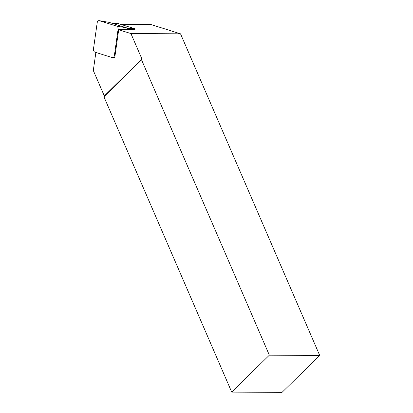 <?xml version="1.0" encoding="UTF-8"?>
<svg xmlns="http://www.w3.org/2000/svg" width="413" height="413" viewBox="0 0 413 413"><rect width="100%" height="100%" fill="white"/><g stroke="black" fill="none" stroke-linecap="round" stroke-linejoin="round"><path stroke-width="0.62" d="M112.635 23.464L117.86 23.489A2.024 1.347 -89.7 0 1 118.128 23.531L134.142 28.559A2.024 1.347 -89.7 0 1 135.03 29.53L127.023 29.488A2.024 1.347 -89.7 0 0 126.967 29.349M127.023 29.488L118.701 29.731L114.7 57.99L113.286 57.546M95.868 52.436L93.307 70.499L104.319 95.95L141.948 59.018L141.561 59.859L103.931 96.792L231.724 392.102L282.064 392.35L319.693 355.423L269.353 355.17L231.724 392.102M120.968 24.424L150.895 24.568A2.695 1.797 90.3 0 1 151.256 24.625L180.522 33.82L130.936 33.572L118.701 29.731M180.522 33.82L319.693 355.423M130.936 33.572L141.948 59.018M269.353 355.17L141.561 59.859M103.931 96.792L104.319 95.95M97.189 22.777L93.488 48.93A2.695 1.797 -89.7 0 0 94.871 52.121L112.253 57.583A2.695 1.797 -89.7 0 0 112.811 57.624A2.695 1.797 -89.7 0 0 114.38 55.492L118.082 29.338A2.695 1.797 -89.7 0 0 116.703 26.148L99.321 20.691A2.695 1.797 -89.7 0 0 99.156 20.65A2.695 1.797 -89.7 0 0 97.189 22.777M126.951 29.462L127.008 29.055A1.053 0.702 -89.7 0 0 126.466 27.805L109.084 22.348A1.053 0.702 -89.7 0 0 109.022 22.333A1.053 0.702 -89.7 0 0 108.955 22.328M134.142 28.559L126.992 28.523M118.128 23.531L112.77 23.505M151.256 24.625L121.143 24.481M115.057 55.471L114.38 55.492M127.008 29.055L118.082 29.338M126.466 27.805L116.703 26.148M109.084 22.348L99.321 20.691M114.793 57.304L112.811 57.624M109.022 22.333L99.156 20.65"/></g></svg>
